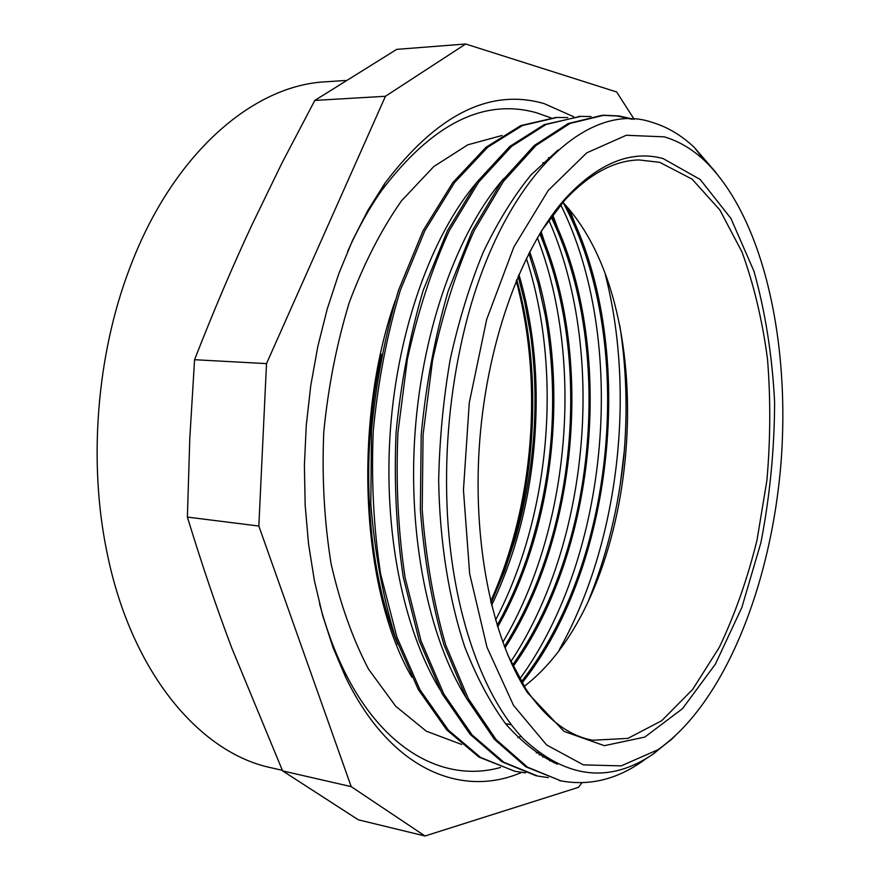 <?xml version="1.0" encoding="UTF-8"?>
<svg xmlns="http://www.w3.org/2000/svg" width="880" height="880" viewBox="0 0 880 880"><rect width="100%" height="100%" fill="white"/><g stroke="black" fill="none" stroke-linecap="round" stroke-linejoin="round"><path stroke-width="1.32" d="M491.051 603.141L504.295 571.736L515.262 538.912C534.677 470.932 539.781 402.776 530.574 334.433L524.689 301.983C533.599 341.198 537.229 381.799 535.601 423.808C532.642 489.181 517.979 549.714 491.601 605.407M490.633 601.425C533.929 505.065 543.686 382.833 516.208 280.83M516.725 279.598C545.226 382.052 535.326 506.088 490.941 602.723M674.751 736.439L653.147 754.105C609.466 783.695 566.225 778.602 523.391 738.826C483.263 697.158 453.057 614.174 447.469 515.262C444.433 458.029 448.844 401.61 460.713 346.016C494.483 185.526 584.749 98.648 652.113 122.375C667.282 126.874 681.318 135.201 694.232 147.334L716.199 172.81M664.323 136.851L626.285 135.278L586.718 152.867L548.24 190.432L513.854 247.016L486.651 319.539L469.271 402.798L463.452 489.995L469.656 573.749L487.003 647.284L513.524 705.386L546.579 744.92L583.341 764.863L621.17 765.886L657.822 749.793C724.724 703.197 771.144 584.595 780.967 463.265C790.504 341.913 763.477 217.459 704.803 160.842C692.373 149.171 678.876 141.174 664.323 136.851M524.689 301.983L518.144 276.221M497.123 625.394C508.86 604.373 518.815 581.867 526.988 557.876C553.168 478.247 559.306 397.562 545.38 315.81L538.296 283.8L528.858 253.308M504.394 646.569C517.968 625.185 529.551 601.854 539.154 576.576C571.813 490.842 579.612 388.08 560.351 299.607C555.291 276.265 548.427 254.298 539.759 233.706M512.457 665.181C527.725 643.665 540.837 619.74 551.793 593.417C590.953 499.543 599.896 382.393 575.509 285.208C569.382 260.678 561.242 237.897 551.089 216.865M521.389 681.758C538.197 660.264 552.717 635.921 564.96 608.718C610.357 507.859 620.378 376.816 590.887 272.129C583.825 246.884 574.607 223.74 563.233 202.697M588.313 601.139C606.936 555.423 618.816 506.682 623.964 454.894C627.759 410.839 626.373 367.73 619.806 325.578M555.962 276.474L541.09 231.517M571.263 264.99L552.684 214.731M587.29 255.684L569.932 210.496M620.257 484.484L624.305 450.769M507.815 724.053L506.627 725.054M548.427 157.685L549.164 158.51M535.601 423.808C538.153 371.338 532.587 321.552 518.925 274.428M497.629 627.044C558.415 520.102 571.219 366.003 529.65 251.768M504.944 647.999C578.314 534.358 593.175 355.014 540.562 232.375M513.106 666.49C598.301 548.328 615.252 344.421 551.936 215.732M522.071 682.891C617.067 563.882 636.944 340.45 566.841 206.778M646.536 758.307C619.289 778.833 590.755 786.357 560.923 780.879L527.538 767.162L496.133 739.651L468.292 698.621L445.742 645.062C433.763 603.746 425.92 558.602 422.202 509.641L423.082 434.72L432.542 360.514C442.915 312.752 456.786 269.467 474.177 230.648L503.426 181.434L535.975 145.497L569.987 123.453L603.801 115.247L619.102 115.94L633.941 119.306M548.372 777.623L537.625 776.028L503.866 762.267L472.076 734.888L443.894 694.155L421.069 641.014L405.086 577.566C398.145 531.102 395.758 482.812 397.925 432.707L407.374 359.271C417.791 312.015 431.75 269.159 449.251 230.725L478.753 181.995L511.621 146.377L545.985 124.498L580.206 116.369L590.997 116.534M525.58 772.882L514.745 771.265L480.623 757.46L448.47 730.224L419.969 689.777L396.88 637.043L380.655 574.189C373.626 528.154 371.162 480.337 373.263 430.738C378.026 381.381 387.057 334.554 400.334 290.235L424.809 230.791L454.553 182.556L487.718 147.235L522.423 125.543L557.04 117.458L567.776 117.579M539.22 754.908L541.332 754.512M476.322 182.941C432.102 234.993 397.903 328.636 390.434 429.33C383.02 530.112 403.139 629.277 439.923 689.645M549.659 760.804L550.88 760.727M503.701 178.629C458.469 230.439 422.917 326.755 415.184 430.914C407.451 535.095 428.395 637.45 466.257 697.917M558.063 150.018L531.069 174.878C513.667 196.13 497.706 221.958 483.175 252.373C469.744 285.032 458.766 320.705 450.23 359.37C443.355 399.168 439.505 439.582 438.669 480.601C439.67 541.618 448.855 598.884 464.805 647.009C476.575 677.193 490.237 702.867 505.802 724.031C522.126 742.423 539.33 755.821 557.436 764.214M561.198 780.934L525.8 766.788L494.351 739.288L466.477 698.313L443.927 644.754C431.915 603.471 424.061 558.371 420.354 509.443L421.223 434.566C426.03 384.208 434.995 336.435 448.129 291.247L472.329 230.659L501.589 181.467L534.182 145.574L568.205 123.53L602.052 115.324L617.089 115.984L631.675 119.218M535.722 775.61L501.941 761.772L470.151 734.382L442.013 693.55L419.155 640.464L403.238 577.038C396.33 530.574 393.943 482.339 396.088 432.322C400.95 382.536 409.959 335.28 423.126 290.543L447.48 230.648L477.015 181.995L509.861 146.377L544.258 124.619L581.097 116.325M515.119 771.342L478.94 757.086L446.743 729.894L418.242 689.436L395.12 636.735C382.756 596.222 374.649 551.969 370.81 503.965L371.47 430.584C376.244 381.282 385.275 334.477 398.552 290.202L423.027 230.78L452.804 182.6L485.98 147.29L520.718 125.609L555.918 117.513M672.342 738.727L655.028 752.378M554.07 762.498L553.322 762.52M544.522 756.745L542.652 757.02M411.818 677.171C361.361 590.546 352.198 423.995 395.142 300.861M605.363 274.802C636.042 394.636 618.464 544.324 559.229 649.858M560.692 204.754C627.957 339.878 610.027 555.203 519.75 678.953M548.768 220.066C606.122 349.723 590.161 542.014 510.807 661.716M537.361 237.732C584.386 359.898 570.372 528.407 502.799 642.301M526.35 258.335C562.76 370.48 550.748 514.624 495.55 620.125M282.601 770.891L231.836 648.153C216.48 607.508 201.663 563.816 187.396 517.088L258.841 526.042L351.197 786.632L282.601 770.891L358.347 819.819L424.996 836L578.512 787.325L581.944 782.771M351.197 786.632L424.996 836M187.396 517.088L189.794 438.438L194.568 359.711C213.213 311.894 232.21 267.201 251.581 225.654L281.919 163.108L314.809 100.419L385.451 96.272L266.508 363.616L258.841 526.042M266.508 363.616L194.568 359.711M634.205 119.317L616.638 91.96L465.685 44L396.737 49.357L314.809 100.419M465.685 44L385.451 96.272M282.359 770.341L271.051 767.745C199.859 752.906 130.801 672.353 106.766 551.309C88.253 461.637 96.756 355.058 129.25 269.445C172.172 153.747 253.132 85.162 325.776 81.796L345.851 80.465M562.848 202.279C664.807 310.178 642.004 596.002 524.227 686.378M541.574 230.736L564.905 199.991C589.391 173.899 614.086 160.545 638.968 159.94L659.714 162.327L692.098 179.146L719.851 209.946L742.005 252.021C753.874 284.658 762.377 320.375 767.514 359.194C770.693 398.992 770.495 439.373 766.909 480.326L756.998 540.254C747.406 578.974 734.855 614.647 719.367 647.251L692.648 689.447L661.749 720.687L627.88 738.397L592.669 740.245C568.194 735.702 545.941 718.608 525.888 688.963L507.727 654.896M663.113 158.576L700.205 179.487L730.917 218.405L753.951 271.194C765.336 311.795 772.222 355.476 774.609 402.226C774.433 449.625 769.868 496.408 760.925 542.586L741.84 607.508L715.385 664.136L682.528 708.642L644.787 737.088L604.318 745.679L564.036 731.39L527.571 692.791C491.744 638.605 471.801 540.463 479.842 439.241C487.949 338.03 523.204 244.299 567.171 196.482C599.676 162.602 631.653 149.974 663.113 158.576M538.659 752.521L536.294 752.972M397.87 644.479C366.553 568.227 359.315 453.893 381.634 354.354M520.982 736.274L517.924 737.583M461.692 744.48L426.316 731.192L395.681 706.222L368.555 669.174C352.649 638.803 340.153 603.614 331.056 563.596C324.302 521.521 321.86 477.73 323.752 432.223C328.207 386.826 336.743 343.519 349.338 302.313C363.979 263.362 381.359 229.537 401.478 200.838L433.719 166.617L467.797 144.815L502.062 135.476M347.655 251.394C357.709 228.877 368.907 208.758 381.238 191.048C431.871 123.992 483.637 97.9 536.558 112.783L551.067 117.92M500.566 767.448C445.027 783.112 382.767 751.278 343.134 668.668C333.762 649.22 325.897 627.583 319.55 603.757M521.598 772.431C461.252 798.523 389.928 769.395 345.466 676.83L333.047 647.581L322.608 615.34L314.369 580.514L308.495 543.554L305.151 504.988L304.392 465.399L306.273 425.392L310.761 385.605L317.779 346.632L327.206 309.089L338.855 273.526L352.517 240.449L367.928 210.276L384.835 183.37C437.019 114.422 490.182 87.857 544.291 103.675L573.716 116.776M704.803 160.842L694.243 147.323M657.822 749.793L653.158 754.127M603.801 115.247L602.052 115.324M580.206 116.347L578.501 116.424M557.04 117.425L555.357 117.513M560.923 780.901L559.196 780.538M537.625 776.039L535.942 775.687M545.182 162.69L542.795 162.767M511.269 724.713L505.461 723.602M525.888 688.963L527.571 692.791M564.905 199.991L567.171 196.482M343.134 668.668L345.466 676.83M381.238 191.048L384.835 183.37"/></g></svg>
